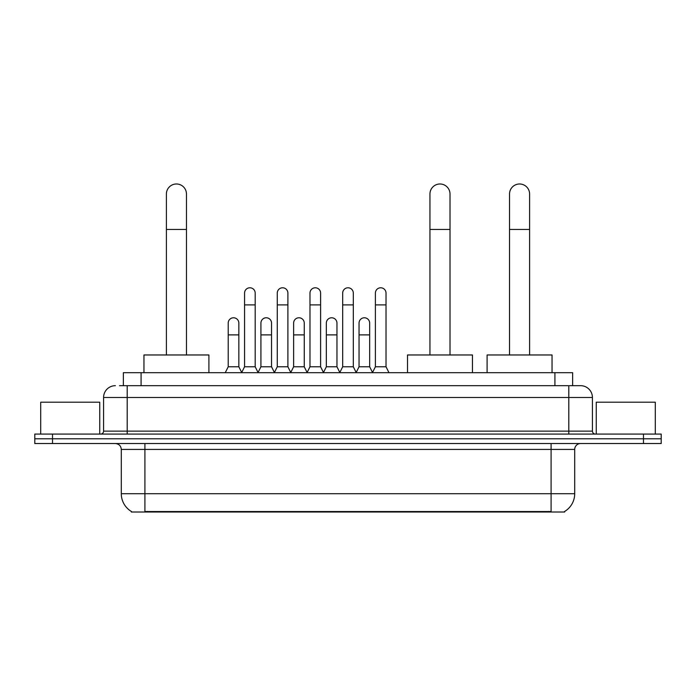 <?xml version="1.0" encoding="UTF-8"?>
<svg xmlns="http://www.w3.org/2000/svg" width="696" height="696" viewBox="0 0 696 696"><rect width="100%" height="100%" fill="white"/><g stroke="black" fill="none" stroke-linecap="round" stroke-linejoin="round"><path stroke-width="1.04" d="M119.521 385.671L127.194 385.671L119.521 385.671L123.366 385.671L123.366 372.682L572.634 372.682L572.634 385.671M564.673 511.43L564.673 512.012L131.326 512.012L131.326 511.43M131.501 511.534A20.663 20.663 0 0 1 121.295 493.708L144.907 493.708L144.907 511.534L551.093 511.534L551.093 493.708L574.705 493.708L574.705 449.425A5.907 5.907 0 0 1 580.612 443.526M121.295 493.708L121.295 449.425C120.939 445.84 118.972 443.874 115.388 443.526M564.5 511.534A20.663 20.663 0 0 0 574.705 493.708M52.513 434.078L661.2 434.078L661.2 438.802L34.8 438.802L34.8 443.526L52.513 443.526L52.513 438.802L34.8 438.802L34.8 434.078L52.513 434.078L52.513 438.802L661.2 438.802L661.2 443.526L52.513 443.526M115.388 385.671A11.806 11.806 0 0 0 103.582 397.477L103.582 431.129A2.949 2.949 0 0 1 100.624 434.078M580.612 385.671L568.806 385.671L580.612 385.671A11.806 11.806 0 0 1 592.418 397.477L592.418 431.129C592.592 432.921 593.575 433.904 595.376 434.078M592.418 397.477L127.194 397.477L127.194 385.671L568.806 385.671L568.806 431.129L592.418 431.129M99.746 434.078L99.746 402.201L40.707 402.201L40.707 434.078M655.293 434.078L655.293 402.201L596.255 402.201L596.255 434.078M166.396 354.969L166.396 194.027A10.04 10.04 0 0 1 176.436 183.988A10.04 10.04 0 0 1 186.467 194.027A10.04 10.04 0 0 0 176.436 183.988M186.467 354.969L186.467 194.027M208.904 372.682L208.904 354.969L143.959 354.969L143.959 372.682M429.945 354.969L429.945 194.027A10.04 10.04 0 0 1 439.985 183.988A10.04 10.04 0 0 1 450.016 194.027A10.04 10.04 0 0 0 439.985 183.988M450.016 354.969L450.016 194.027M472.453 372.682L472.453 354.969L407.508 354.969L407.508 372.682M509.533 354.969L509.533 194.027A10.04 10.04 0 0 1 519.564 183.988A10.04 10.04 0 0 1 529.604 194.027A10.04 10.04 0 0 0 519.564 183.988M529.604 354.969L529.604 194.027M552.041 372.682L552.041 354.969L487.096 354.969L487.096 372.682M241.616 372.682L244.566 366.775L255.188 366.775L258.146 372.682M255.188 366.775L255.188 293.094A5.316 5.316 0 0 0 249.881 287.779A5.316 5.316 0 0 1 250.212 287.787M244.566 366.775L244.566 304.9L255.188 304.9M244.566 304.9L244.566 293.094A5.316 5.316 0 0 1 249.881 287.779M274.32 372.682L277.269 366.775L287.9 366.775L290.85 372.682M287.9 366.775L287.9 293.094A5.316 5.316 0 0 0 282.585 287.779A5.316 5.316 0 0 1 282.915 287.787M277.269 366.775L277.269 304.9L287.9 304.9M277.269 304.9L277.269 293.094A5.316 5.316 0 0 1 282.585 287.779M307.023 372.682L309.981 366.775L320.604 366.775L323.562 372.682M320.604 366.775L320.604 293.094A5.316 5.316 0 0 0 315.297 287.779A5.316 5.316 0 0 1 315.627 287.787M309.981 366.775L309.981 304.9L320.604 304.9M309.981 304.9L309.981 293.094A5.316 5.316 0 0 1 315.297 287.779M339.735 372.682L342.684 366.775L353.316 366.775L356.265 372.682M353.316 366.775L353.316 293.094A5.316 5.316 0 0 0 348 287.779A5.316 5.316 0 0 1 348.331 287.787M342.684 366.775L342.684 304.9L353.316 304.9M342.684 304.9L342.684 293.094A5.316 5.316 0 0 1 348 287.779M372.438 372.682L375.396 366.775L386.019 366.775L388.977 372.682M386.019 366.775L386.019 293.094A5.316 5.316 0 0 0 380.703 287.779A5.316 5.316 0 0 1 381.043 287.787M375.396 366.775L375.396 304.9L386.019 304.9M375.396 304.9L375.396 293.094A5.316 5.316 0 0 1 380.703 287.779M225.26 372.682L228.21 366.775L238.841 366.775L241.703 372.499M238.841 366.775L238.841 323.083A5.316 5.316 0 0 0 233.856 317.785A5.316 5.316 0 0 1 238.841 323.083M228.21 366.775L228.21 334.889L238.841 334.889M228.21 334.889L228.21 323.083A5.316 5.316 0 0 1 233.856 317.785M258.051 372.499L260.922 366.775L271.544 366.775L274.407 372.499M271.544 366.775L271.544 323.083A5.316 5.316 0 0 0 266.568 317.785A5.316 5.316 0 0 1 271.544 323.083M260.922 366.775L260.922 334.889L271.544 334.889M260.922 334.889L260.922 323.083A5.316 5.316 0 0 1 266.568 317.785M290.763 372.499L293.625 366.775L304.256 366.775L307.119 372.499M304.256 366.775L304.256 323.083A5.316 5.316 0 0 0 299.271 317.785A5.316 5.316 0 0 1 304.256 323.083M293.625 366.775L293.625 334.889L304.256 334.889M293.625 334.889L293.625 323.083A5.316 5.316 0 0 1 299.271 317.785M323.466 372.499L326.337 366.775L336.96 366.775L339.822 372.499M336.96 366.775L336.96 323.083A5.316 5.316 0 0 0 331.983 317.785A5.316 5.316 0 0 1 336.96 323.083M326.337 366.775L326.337 334.889L336.96 334.889M326.337 334.889L326.337 323.083A5.316 5.316 0 0 1 331.983 317.785M356.178 372.499L359.04 366.775L369.663 366.775L372.534 372.499M369.663 366.775L369.663 323.083A5.316 5.316 0 0 0 364.687 317.785A5.316 5.316 0 0 1 369.663 323.083M359.04 366.775L359.04 334.889L369.663 334.889M359.04 334.889L359.04 323.083A5.316 5.316 0 0 1 364.687 317.785M548.735 512.012L548.735 511.43M147.265 512.012L147.265 511.43M141.079 385.671L141.079 372.682M554.921 385.671L554.921 372.682M551.093 443.526L551.093 449.425L121.295 449.425M574.705 449.425L551.093 449.425L551.093 493.708L144.907 493.708L144.907 443.526M643.487 443.526L643.487 434.078M127.194 434.078L127.194 397.477L103.582 397.477M103.582 431.129L568.806 431.129L568.806 434.078M166.396 229.454L186.467 229.454M429.945 229.454L450.016 229.454M509.533 229.454L529.604 229.454"/></g></svg>
